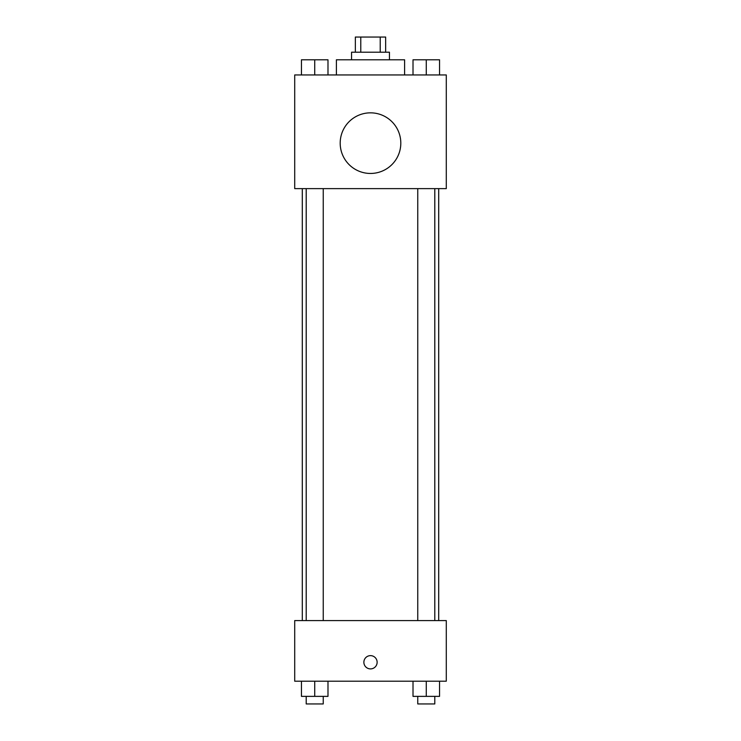 <?xml version="1.0" encoding="UTF-8"?>
<svg xmlns="http://www.w3.org/2000/svg" width="741" height="741" viewBox="0 0 741 741"><rect width="100%" height="100%" fill="white"/><g stroke="black" fill="none" stroke-linecap="round" stroke-linejoin="round"><path stroke-width="1.11" d="M360.784 52.203L360.784 37.05L355.347 37.05L355.347 52.203M360.784 37.05L385.653 37.05L385.653 52.203M380.216 52.203L380.216 37.05M351.558 59.789L351.558 52.203L389.442 52.203L389.442 59.789M404.605 74.943L404.605 59.789L336.395 59.789L336.395 74.943M294.714 74.943L446.286 74.943L446.286 188.622L294.714 188.622L294.714 74.943M370.5 173.459A30.316 30.316 0 0 1 344.25 127.989A30.316 30.316 0 0 1 396.75 127.989A30.316 30.316 0 0 1 370.5 173.459M294.714 620.587L446.286 620.587L446.286 681.211L294.714 681.211L294.714 620.587M370.5 668.901A6.632 6.632 0 0 1 364.757 658.953A6.632 6.632 0 0 1 376.243 658.953A6.632 6.632 0 0 1 370.5 668.901M413.015 681.211L413.015 696.373L439.543 696.373L439.543 681.211L439.543 696.373M426.279 696.373L426.279 681.211M434.791 696.373L434.791 703.95L417.757 703.95L417.757 696.373M301.457 681.211L301.457 696.373L327.985 696.373L327.985 681.211L327.985 696.373M314.721 696.373L314.721 681.211M323.243 696.373L323.243 703.95L306.209 703.95L306.209 696.373M413.015 74.943L413.015 59.789L439.543 59.789L439.543 74.943L439.543 59.789M426.279 74.943L426.279 59.789M434.791 59.789L417.757 59.789M301.457 74.943L301.457 59.789L327.985 59.789L327.985 74.943L327.985 59.789M314.721 74.943L314.721 59.789M323.243 59.789L306.209 59.789M438.709 620.587L438.709 188.622M302.291 620.587L302.291 188.622M417.757 188.622L417.757 620.587M434.791 188.622L434.791 620.587M323.243 620.587L323.243 188.622M306.209 620.587L306.209 188.622"/></g></svg>
